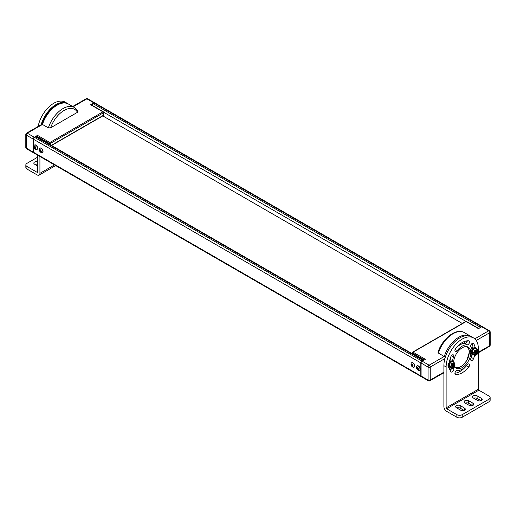 <?xml version="1.0" encoding="UTF-8"?>
<svg xmlns="http://www.w3.org/2000/svg" width="516" height="516" viewBox="0 0 516 516"><rect width="100%" height="100%" fill="white"/><g stroke="black" fill="none" stroke-linecap="round" stroke-linejoin="round"><path stroke-width="0.77" d="M51.368 145.344L103.497 115.249L103.497 112.772L102.961 111.843L103.497 112.153M33.682 152.859A1.516 0.877 -60 0 1 33.534 152.8A1.516 0.877 -60 0 1 33.218 152.104L33.218 139.094A1.516 0.877 -60 0 1 34.295 137.237L37.513 135.379L49.852 142.506L102.961 111.843L90.623 104.716A0.761 0.439 -60 0 1 91.003 104.677L103.342 111.804A0.761 0.761 0 0 1 103.497 112.772L50.387 143.435L49.852 142.506A0.761 0.439 120 0 0 49.31 143.435L49.31 144.157M48.362 127.878L42.46 124.472A22.762 13.139 -60 0 1 68.473 104.051L74.375 107.463A22.762 13.139 120 0 0 48.362 127.878L50.626 127.807L77.51 112.288A21.246 12.268 120 0 0 64.068 110.45A21.246 12.268 120 0 0 50.626 127.807M77.626 110.985L77.51 112.288M90.623 104.716L93.841 102.858A1.516 0.877 -60 0 1 94.596 102.781A1.516 0.877 -60 0 1 94.718 102.884M102.961 115.558L103.497 114.629M50.387 144.777L50.387 143.435L49.31 143.435L36.971 136.308A0.761 0.439 -60 0 1 37.513 135.379M36.971 137.037L36.971 136.308M42.093 124.679L42.46 124.472L42.093 124.679M86.108 98.756L86.108 98.756A1.516 0.877 60 0 1 86.869 98.833A1.516 0.877 120 0 1 87.623 98.756A1.516 1.516 0 0 0 86.108 98.756L72.704 106.496M33.218 152.104L26.245 148.079A1.516 0.877 120 0 0 26.561 148.776A1.516 1.516 0 0 1 25.8 147.46A1.516 0.877 0 0 0 26.245 148.079L26.245 135.069A1.516 0.877 0 0 1 25.8 134.45L25.8 134.45A1.516 0.877 0 0 1 26.245 133.831M34.295 137.237L27.316 133.212A1.516 0.877 120 0 0 26.245 135.069L33.218 139.094M35.63 136.772L422.965 360.4A1.516 0.877 120 0 1 423.675 360.297L36.391 136.701A1.516 0.877 120 0 0 35.63 136.772L34.559 137.391A1.516 0.877 120 0 0 33.488 139.249L33.488 152.259A1.516 0.877 120 0 0 33.798 152.955L421.133 376.577A1.516 0.877 120 0 0 421.282 376.635M482.318 326.66A1.516 0.877 120 0 0 482.202 326.564L94.867 102.936A1.516 0.877 120 0 0 94.106 103.013L93.035 103.632A1.516 0.877 120 0 0 91.983 105.245M482.202 326.564A1.516 0.877 120 0 0 481.441 326.641L480.37 327.26A1.516 0.877 120 0 0 479.661 327.976M422.965 360.4L421.895 361.019A1.516 0.877 120 0 0 420.817 362.877L420.817 375.887A1.516 0.877 120 0 0 421.133 376.577M444.908 358.575L430.209 367.057L430.209 380.066A1.516 0.877 180 0 1 428.061 380.066A1.516 0.877 -60 0 0 428.377 380.763L421.404 376.732A1.516 0.877 120 0 1 421.088 376.041L421.088 363.032A1.516 0.877 120 0 1 422.159 361.174L425.377 359.317L413.039 352.189L412.503 353.118L424.307 359.936M481.705 326.796L488.684 330.82A1.516 0.877 -60 0 1 489.439 330.743L482.466 326.718A1.516 0.877 120 0 0 481.705 326.796L478.487 328.653L466.148 321.526A0.761 0.439 -60 0 1 466.529 321.487A0.761 0.761 0 0 0 465.774 321.487L412.658 352.151A0.761 0.761 0 0 0 412.503 353.118L412.503 353.847M445.314 357.201L438.374 353.047L437.994 352.28C442.186 338.799 456.125 327.512 464.387 332.633L470.289 336.039A22.762 13.139 120 0 0 444.276 356.453L429.131 365.199A1.516 0.877 -120 0 1 430.209 367.057A1.516 0.877 180 0 1 428.061 367.057A1.516 0.877 -60 0 1 429.131 365.199L422.159 361.174M465.613 321.836L413.039 352.189M450.055 360.923A2.696 1.554 120 0 0 449.791 360.697A2.696 1.554 120 0 0 449.668 360.639A2.69 1.554 120 0 1 449.791 360.703A2.69 1.554 120 0 1 450.055 360.929M466.27 342.895A2.69 1.554 120 0 1 467.257 340.805A2.696 1.554 120 0 0 466.27 342.901M451.461 368.553A2.696 1.554 120 0 0 450.139 370.456A2.69 1.554 120 0 1 451.455 368.559A2.199 1.271 120 0 1 450.158 370.488M473.017 347.494A2.696 1.554 120 0 0 472.862 347.378A2.696 1.554 120 0 0 471.302 347.649A2.69 1.554 120 0 1 472.862 347.384A2.69 1.554 120 0 1 473.017 347.5M464.858 341.34A5.766 3.328 120 0 0 464.161 343.495M478.313 352.293L489.755 345.688A1.516 0.877 60 0 1 489.439 346.378L489.439 346.378A1.516 1.516 0 0 0 490.2 345.069L490.2 332.059A1.516 0.877 0 0 0 489.755 331.44M490.2 345.069A1.516 0.877 0 0 1 489.755 345.688L489.755 332.678A1.516 0.877 0 0 0 490.2 332.059A1.516 1.516 0 0 0 489.439 330.743M462.33 323.48L102.8 115.906M34.546 145.028A2.522 1.458 -120 0 1 34.637 144.964A2.522 1.458 -120 0 1 36.584 145.641A2.522 1.458 -120 0 1 37.687 148.182A2.522 1.458 60 0 1 37.165 149.337A2.522 1.458 60 0 1 37.062 149.388M34.637 144.964L34.443 145.08A2.522 1.458 -120 0 1 36.384 145.757A2.522 1.458 -120 0 1 37.487 148.292A2.522 1.458 60 0 1 36.965 149.453A2.522 1.458 60 0 1 36.197 149.53C34.914 149.234 34.14 148.227 33.869 146.518L33.992 145.699A2.522 1.458 -120 0 0 33.921 146.234M34.443 145.08A2.522 1.458 -120 0 0 33.992 145.699M34.101 146.892L34.308 147.118A0.922 0.535 60 0 1 34.443 146.925L34.385 146.492A1.329 0.768 -120 0 1 34.74 146.46L34.798 146.892A0.922 0.535 60 0 1 35.062 147.047L35.301 146.783A1.329 0.768 -120 0 1 35.656 147.228L35.417 147.486A0.922 0.535 60 0 1 35.552 147.834L35.939 147.95A1.329 0.768 -120 0 1 35.959 148.202A1.329 0.768 -120 0 1 35.939 148.421L35.552 148.305A0.922 0.535 60 0 1 35.417 148.498L35.656 148.827A1.329 0.768 -120 0 1 35.301 148.86L35.062 148.524A0.922 0.535 60 0 1 34.798 148.376L34.74 148.531A1.329 0.768 -120 0 1 34.385 148.092L34.443 147.931A0.922 0.535 -120 0 1 34.308 147.589L34.101 147.363A1.329 0.768 -120 0 1 34.082 147.118A1.329 0.768 -120 0 1 34.101 146.892M34.772 146.847A1.329 0.768 -120 0 0 34.785 146.97L34.101 147.363M34.785 146.97L35.082 147.144L34.308 147.589M35.082 147.144A0.922 0.535 -120 0 0 35.217 147.486L35.069 147.699A1.329 0.768 -120 0 0 35.34 148.06M34.798 148.376L35.572 147.924A0.922 0.535 -120 0 0 35.836 148.079L35.856 148.131M35.836 148.079L35.062 148.524M35.952 148.073L35.552 148.305M35.385 146.867L35.062 147.047M35.217 147.486L34.443 147.931M34.785 146.841L34.308 147.118M34.772 146.738L34.443 146.925M35.069 147.699L34.385 148.092M39.906 148.124A2.522 1.458 -120 0 1 40.003 148.06A2.522 1.458 -120 0 1 41.951 148.737A2.522 1.458 -120 0 1 43.054 151.278A2.522 1.458 60 0 1 42.525 152.433A2.522 1.458 60 0 1 42.428 152.484M40.003 148.06L39.803 148.176A2.522 1.458 -120 0 1 41.751 148.853A2.522 1.458 -120 0 1 42.854 151.394A2.522 1.458 60 0 1 42.331 152.549A2.522 1.458 60 0 1 41.564 152.626C40.28 152.33 39.5 151.33 39.235 149.614L39.351 148.795A2.522 1.458 -120 0 0 39.281 149.33M39.803 148.176A2.522 1.458 -120 0 0 39.351 148.795M39.468 149.988L39.674 150.214A0.922 0.535 60 0 1 39.809 150.021L39.751 149.588A1.329 0.768 -120 0 1 40.106 149.556L40.164 149.988A0.922 0.535 60 0 1 40.429 150.143L40.667 149.885A1.329 0.768 -120 0 1 41.022 150.324L40.783 150.588A0.922 0.535 60 0 1 40.919 150.93L41.306 151.046A1.329 0.768 -120 0 1 41.325 151.298A1.329 0.768 -120 0 1 41.306 151.523L40.919 151.401A0.922 0.535 60 0 1 40.783 151.594L41.022 151.923A1.329 0.768 -120 0 1 40.667 151.956L40.429 151.627A0.922 0.535 60 0 1 40.164 151.472L40.106 151.627A1.329 0.768 -120 0 1 39.751 151.188L39.809 151.027A0.922 0.535 -120 0 1 39.674 150.685L39.468 150.459A1.329 0.768 -120 0 1 39.448 150.214A1.329 0.768 -120 0 1 39.468 149.988M40.132 149.95A1.329 0.768 -120 0 0 40.151 150.066L39.468 150.459M40.151 150.066L40.448 150.24L39.674 150.685M40.448 150.24A0.922 0.535 -120 0 0 40.577 150.582L40.429 150.795A1.329 0.768 -120 0 0 40.706 151.156M40.164 151.472L40.932 151.027A0.922 0.535 -120 0 0 41.203 151.175L41.222 151.227M41.203 151.175L40.429 151.627M41.319 151.169L40.919 151.401M40.577 150.582L39.809 151.027M40.151 149.937L39.674 150.214M40.132 149.834L39.809 150.021M40.429 150.795L39.751 151.188M417.051 365.863A2.522 1.458 -120 0 1 417.141 365.799A2.522 1.458 -120 0 1 419.089 366.476A2.522 1.458 -120 0 1 420.192 369.017A2.522 1.458 60 0 1 419.669 370.172A2.522 1.458 60 0 1 419.566 370.224M417.141 365.799L416.947 365.915A2.522 1.458 -120 0 1 418.889 366.592A2.522 1.458 -120 0 1 419.992 369.133A2.522 1.458 60 0 1 419.469 370.288A2.522 1.458 60 0 1 418.702 370.365C417.418 370.069 416.638 369.069 416.373 367.353L416.489 366.534A2.522 1.458 -120 0 0 416.425 367.07M416.947 365.915A2.522 1.458 -120 0 0 416.489 366.534M416.606 367.727L416.812 367.953A0.922 0.535 60 0 1 416.947 367.76L416.889 367.327A1.329 0.768 -120 0 1 417.244 367.295L417.302 367.734A0.922 0.535 60 0 1 417.567 367.882L417.805 367.624A1.329 0.768 -120 0 1 418.16 368.063L417.921 368.327A0.922 0.535 60 0 1 418.057 368.669L418.444 368.792A1.329 0.768 -120 0 1 418.463 369.037A1.329 0.768 -120 0 1 418.444 369.262L418.057 369.14A0.922 0.535 60 0 1 417.921 369.333L418.16 369.662A1.329 0.768 -120 0 1 417.805 369.695L417.567 369.366A0.922 0.535 60 0 1 417.302 369.211L417.244 369.366A1.329 0.768 -120 0 1 416.889 368.927L416.947 368.766A0.922 0.535 -120 0 1 416.812 368.424L416.606 368.198A1.329 0.768 -120 0 1 416.586 367.953A1.329 0.768 -120 0 1 416.606 367.727M416.812 367.953L417.289 367.676A1.329 0.768 -120 0 0 417.289 367.805L416.606 368.198M417.289 367.805L417.586 367.979L416.812 368.424M417.586 367.979A0.922 0.535 -120 0 0 417.721 368.321L417.573 368.534A1.329 0.768 -120 0 0 417.844 368.895M417.302 369.211L418.076 368.766A0.922 0.535 -120 0 0 418.341 368.921L418.36 368.966M418.341 368.921L417.567 369.366M418.457 368.908L418.057 369.14M417.889 367.702L417.567 367.882M417.721 368.321L416.947 368.766M417.276 367.573L416.947 367.76M417.573 368.534L416.889 368.927M411.684 362.767A2.522 1.458 -120 0 1 411.781 362.703A2.522 1.458 -120 0 1 413.722 363.38A2.522 1.458 -120 0 1 414.825 365.921A2.522 1.458 60 0 1 414.303 367.076A2.522 1.458 60 0 1 414.2 367.128M411.781 362.703L411.581 362.819A2.522 1.458 -120 0 1 413.522 363.496A2.522 1.458 -120 0 1 414.625 366.038A2.522 1.458 60 0 1 414.103 367.192A2.522 1.458 60 0 1 413.342 367.269C412.052 366.973 411.278 365.967 411.013 364.257L411.129 363.438A2.522 1.458 -120 0 0 411.058 363.974M411.581 362.819A2.522 1.458 -120 0 0 411.129 363.438M411.239 364.631L411.445 364.857A0.922 0.535 60 0 1 411.581 364.664L411.523 364.232A1.329 0.768 -120 0 1 411.878 364.199L411.936 364.631A0.922 0.535 60 0 1 412.2 364.786L412.439 364.522A1.329 0.768 -120 0 1 412.794 364.967L412.555 365.231A0.922 0.535 60 0 1 412.69 365.573L413.077 365.689A1.329 0.768 -120 0 1 413.103 365.941A1.329 0.768 -120 0 1 413.077 366.167L412.69 366.044A0.922 0.535 60 0 1 412.555 366.237L412.794 366.566A1.329 0.768 -120 0 1 412.439 366.599L412.2 366.263A0.922 0.535 60 0 1 411.936 366.115L411.878 366.27A1.329 0.768 -120 0 1 411.523 365.831L411.581 365.67A0.922 0.535 -120 0 1 411.445 365.328L411.239 365.102A1.329 0.768 -120 0 1 411.22 364.857A1.329 0.768 -120 0 1 411.239 364.631M411.91 364.593A1.329 0.768 -120 0 0 411.923 364.709L411.239 365.102M411.923 364.709L412.22 364.883L411.445 365.328M412.22 364.883A0.922 0.535 -120 0 0 412.355 365.225L412.207 365.438A1.329 0.768 -120 0 0 412.484 365.799M411.936 366.115L412.71 365.663A0.922 0.535 -120 0 0 412.974 365.818L412.993 365.87M412.974 365.818L412.2 366.263M413.097 365.812L412.69 366.044M412.523 364.606L412.2 364.786M412.355 365.225L411.581 365.67M411.923 364.58L411.445 364.857M411.91 364.477L411.581 364.664M412.207 365.438L411.523 365.831M38.145 126.446A22.762 13.139 -60 0 1 49.452 106.451A22.762 13.139 -60 0 1 65.158 102.142L67.396 103.432A22.762 13.139 -60 0 1 67.906 103.755M37.687 172.028L37.146 172.338A0.761 0.439 -120 0 0 37.687 172.028L37.687 155.2M40.945 125.343A22.762 13.139 -60 0 1 67.396 103.432M37.687 157.161L26.955 163.359A3.793 2.193 0 0 0 25.845 164.907A3.793 2.193 0 0 0 26.955 166.455L37.146 172.338M37.687 165.991L34.598 164.211A2.657 1.535 180 0 1 33.824 163.127A2.657 1.535 180 0 1 37.687 161.76M55.651 165.571L39.113 175.118A3.928 2.27 -120 0 1 37.146 174.924L26.955 169.042A3.793 2.193 180 0 1 25.845 167.494L25.845 164.907M34.998 164.436A2.657 1.535 180 0 1 37.687 164.346M39.113 175.118A3.928 2.27 -120 0 0 39.925 173.324L39.925 156.49M478.313 348.371A22.762 13.139 120 0 0 473.604 337.954A22.762 13.139 120 0 0 456.06 344.049A22.762 13.139 120 0 0 446.127 366.96L446.127 407.84L478.313 389.257L478.313 348.371M455.68 374.532A18.512 10.688 120 0 0 468.767 366.979A2.199 1.271 120 0 0 469.089 363.967A2.199 1.271 120 0 0 467.212 364.76A14.113 8.146 120 0 1 457.234 370.527A2.199 1.271 120 0 0 455.222 372.146A2.199 1.271 120 0 0 455.357 374.435A2.199 1.271 120 0 0 455.68 374.532L455.106 374.203M474.636 355.285A18.512 10.688 120 0 1 473.559 358.678A2.199 1.271 120 0 1 471.108 360.465A2.199 1.271 120 0 1 470.863 358.439A14.113 8.146 120 0 0 471.992 354.369M471.992 349.687A14.113 8.146 120 0 0 470.863 346.913A2.199 1.271 120 0 1 471.263 344.359A2.199 1.271 120 0 1 473.307 343.333A2.199 1.271 120 0 1 473.559 343.566L472.991 343.237M475.107 347.552A18.512 10.688 120 0 0 473.559 343.566M449.339 362.425A18.512 10.688 120 0 1 450.887 356.653A2.199 1.271 120 0 1 453.332 354.866A2.199 1.271 120 0 1 453.583 356.891A14.113 8.146 120 0 0 452.448 360.974M453.306 367.985A14.113 8.146 120 0 0 453.583 368.418L453.074 368.121M449.365 367.94A18.512 10.688 120 0 0 450.887 371.765A2.199 1.271 120 0 0 451.132 371.997A2.199 1.271 120 0 0 453.177 370.972A2.199 1.271 120 0 0 453.583 368.418M457.234 350.57A14.113 8.146 120 0 1 467.212 344.804A2.199 1.271 120 0 0 469.225 343.185A2.199 1.271 120 0 0 469.089 340.895A2.199 1.271 120 0 0 468.767 340.799A18.512 10.688 120 0 0 455.68 348.352A2.199 1.271 120 0 0 455.357 351.364A2.199 1.271 120 0 0 457.234 350.57L455.106 349.338M454.538 366.521A12.139 7.011 120 0 0 456.15 368.179A12.139 7.011 120 0 0 465.509 364.928A12.139 7.011 120 0 0 470.805 352.712A12.139 7.011 120 0 0 468.289 347.152A12.139 7.011 120 0 0 459.214 350.119A12.139 7.011 120 0 0 453.661 361.929M473.604 337.954L471.36 336.658A22.762 13.139 120 0 0 453.822 342.759A22.762 13.139 120 0 0 443.889 365.663L443.889 406.55A3.928 2.27 60 0 0 446.663 411.355L456.86 417.244L456.86 414.658A3.793 2.193 0 0 0 462.22 414.658L489.045 399.171A3.793 2.193 0 0 0 490.155 397.623A3.793 2.193 0 0 0 489.045 396.075L478.854 390.186A0.761 0.439 60 0 1 478.313 389.257M456.86 414.658L446.663 408.769A0.761 0.439 60 0 1 446.127 407.84M481.402 398.32A2.657 1.535 180 0 1 482.176 399.403A2.657 1.535 180 0 1 480.538 400.816A2.657 1.535 180 0 1 477.648 400.487L473.353 398.01A2.657 1.535 180 0 1 472.579 396.927A2.657 1.535 180 0 1 474.217 395.508A2.657 1.535 180 0 1 477.107 395.843L481.402 398.32L481.402 400.487M460.749 410.239L456.454 407.763A2.657 1.535 180 0 1 455.68 406.679A2.657 1.535 180 0 1 457.318 405.266A2.657 1.535 180 0 1 460.208 405.595L464.503 408.072A2.657 1.535 180 0 1 465.277 409.156A2.657 1.535 180 0 1 463.639 410.575A2.657 1.535 180 0 1 460.749 410.239M472.953 403.196A2.657 1.535 180 0 1 473.727 404.28A2.657 1.535 180 0 1 472.088 405.699A2.657 1.535 180 0 1 469.199 405.363L464.903 402.886A2.657 1.535 180 0 1 464.129 401.803A2.657 1.535 180 0 1 465.767 400.384A2.657 1.535 180 0 1 468.657 400.719L472.953 403.196L472.953 405.363M490.155 397.623L490.155 400.21A3.793 2.193 180 0 1 489.045 401.758L462.22 417.244A3.793 2.193 180 0 1 456.86 417.244M473.752 398.236A2.657 1.535 180 0 1 477.107 398.429L481.002 400.674M456.853 407.995A2.657 1.535 180 0 1 460.208 408.182L464.103 410.433M465.303 403.119A2.657 1.535 180 0 1 468.657 403.306L472.553 405.55M454.906 373.236A18.512 10.688 120 0 0 466.529 365.683A2.199 1.271 120 0 0 466.864 365.186M471.056 357.93A2.199 1.271 120 0 0 471.314 357.382A18.512 10.688 120 0 0 472.263 354.524M473.069 348.41A18.512 10.688 120 0 0 472.05 343.546M451.152 356.111A14.113 8.146 120 0 0 450.01 361.722M467.212 344.804L464.968 343.514A2.199 1.271 120 0 0 467.296 340.805M464.968 343.514A14.113 8.146 120 0 0 455.338 348.855M449.7 362.013L449.365 362.232M450.558 368.018A3.793 2.193 -60 0 1 449.326 367.921L448.791 367.611A3.793 2.193 -60 0 1 448.004 365.876A3.793 2.193 -60 0 1 449.662 362.058A3.793 2.193 -60 0 1 452.584 361.039L453.119 361.348A3.793 2.193 -60 0 1 453.822 362.367M449.326 367.921A3.793 2.193 -60 0 1 448.539 366.186A3.793 2.193 -60 0 1 450.197 362.367A3.793 2.193 -60 0 1 453.119 361.348M452.513 364.315L453.448 364.651L455.022 364.051L454.086 362.516L452.345 361.51L450.107 362.8L448.868 365.992L450.107 367.76L451.848 368.766L449.791 366.766L450.752 366.205M455.048 364.999L453.945 364.361L452.255 365.341L453.448 365.767L455.048 364.999L454.145 367.437L452.061 368.637L454.145 367.437M448.868 365.992L449.791 366.766M450.107 362.8L451.848 363.806L450.887 366.283L449.791 365.651L449.507 366.366M453.183 364.554L452.255 365.341M453.448 364.651L453.158 363.677L452.513 364.044L452.216 365.36L451.384 365.844L452.216 366.476L451.287 367.321A2.657 1.535 120 0 0 451.771 368.018A2.657 1.535 120 0 0 453.59 367.527A2.657 1.535 120 0 0 454.918 365.231M450.887 367.398L451.287 367.321M454.918 364.115A2.657 1.535 120 0 0 454.428 363.419A2.657 1.535 120 0 0 452.616 363.909A2.657 1.535 120 0 0 451.287 366.205L450.887 366.283M455.048 363.883L454.151 362.613M452.061 363.999L454.145 362.8L451.848 363.806L451.178 366.27M453.158 364.477L452.513 364.277M452.216 366.476L452.513 367.45L453.158 367.082L453.448 365.767M453.158 366.276L452.074 365.444M454.648 363.961A2.657 1.535 120 0 0 454.286 363.354M451.648 367.927A2.657 1.535 120 0 0 454.648 365.076M453.158 367.082L452.255 366.425M452.513 366.65L451.5 365.78M472.411 348.042L471.54 348.165M471.553 348.19L472.437 348.055M471.759 348.771L473.056 348.423M472.972 348.365L471.747 348.739M472.766 348.693L471.947 349.461M471.953 349.5L472.714 348.758M473.623 354.698A3.793 2.193 -60 0 1 472.398 354.602L471.856 354.292A3.793 2.193 -60 0 1 471.076 352.557A3.793 2.193 -60 0 1 472.727 348.739A3.793 2.193 -60 0 1 475.655 347.72L476.191 348.029A3.793 2.193 -60 0 1 476.894 349.048M472.398 354.602A3.793 2.193 -60 0 1 471.611 352.867A3.793 2.193 -60 0 1 473.269 349.048A3.793 2.193 -60 0 1 476.191 348.029M475.578 350.996L476.52 351.332L478.093 350.732L477.152 349.197L475.41 348.19L473.172 349.487L471.934 352.68L473.172 354.44L474.913 355.447L472.856 353.447L473.823 352.886M478.113 351.68L477.016 351.048L475.326 352.022L476.52 352.447L478.113 351.68L477.21 354.118L475.133 355.324L477.21 354.118M471.934 352.68L472.856 353.447M473.172 349.487L474.913 350.487L473.952 352.963L472.856 352.331L472.579 353.047M476.249 351.235L475.326 352.022M476.52 351.332L476.223 350.358L475.578 350.725L475.288 352.041L474.449 352.525L475.288 353.157L474.352 354.008A2.657 1.535 120 0 0 474.843 354.698A2.657 1.535 120 0 0 476.655 354.215A2.657 1.535 120 0 0 477.984 351.912M473.952 354.079L474.352 354.008M477.984 350.796A2.657 1.535 120 0 0 477.5 350.1A2.657 1.535 120 0 0 475.681 350.59A2.657 1.535 120 0 0 474.352 352.892L473.952 352.963M478.113 350.564L477.223 349.293M475.133 350.68L477.21 349.48L474.913 350.487L474.249 352.95M476.223 351.164L475.578 350.957M475.288 353.157L475.578 354.137L476.223 353.763L476.52 352.447M476.223 352.957L475.139 352.125M477.719 350.641A2.657 1.535 120 0 0 477.358 350.035M474.714 354.608A2.657 1.535 120 0 0 477.719 351.757M476.223 353.763L475.326 353.112M475.578 353.331L474.565 352.46M25.8 147.46L25.8 134.45A1.516 1.516 0 0 1 26.561 133.134A1.516 0.877 60 0 1 27.316 133.212L42.46 124.472M73.149 106.754L86.869 98.833L93.841 102.858M103.69 112.262L465.954 321.416M93.035 103.632L480.37 327.26M94.106 103.013L481.441 326.641M33.488 152.259L420.817 375.887M33.488 139.249L420.817 362.877M34.559 137.391L421.895 361.019M476.262 340.47L489.755 332.678A1.516 0.877 -120 0 0 488.684 330.82L474.817 338.825M412.503 352.499A0.761 0.439 0 0 0 412.284 352.809L412.284 353.718M438.374 353.047A22.762 13.139 -60 0 1 464.387 332.633M428.377 380.763A1.516 1.516 0 0 0 429.892 380.763A1.516 0.877 60 0 0 430.209 380.066L443.889 372.165M421.088 363.032L428.061 367.057L428.061 380.066L421.088 376.041M462.71 343.714L461.478 343.005M461.169 344.243L460.362 343.779M469.238 351.957A11.952 6.901 120 0 0 467.07 346.688M454.551 366.483A11.571 6.682 120 0 0 463.678 364.425A11.571 6.682 120 0 0 469.238 352.267A11.571 6.682 120 0 0 465.916 346.584M26.955 169.042L26.955 166.455M54.503 164.907L39.925 173.324M446.127 366.96L443.889 365.663M446.663 408.769L478.854 390.186M489.045 401.758L489.045 399.171M462.22 417.244L462.22 414.658M468.767 366.979L466.529 365.683M473.559 358.678L471.314 357.382M453.583 356.891L451.455 355.666M477.107 398.429L477.107 395.843M460.208 408.182L460.208 405.595M464.503 410.239L464.503 408.072M468.657 403.306L468.657 400.719M451.178 367.386L452.061 368.637M474.249 354.066L475.133 355.324M51.587 145.473L103.342 115.597A0.761 0.761 0 0 0 103.716 114.939L103.716 112.462M77.974 111.321L74.375 107.463M26.561 133.134L41.906 124.279C45.853 110.611 60.075 98.833 68.473 104.051M94.596 102.781L87.623 98.756M33.534 152.8L26.561 148.776M470.831 336.38L470.289 336.039M443.296 373.023L443.889 373.365M478.313 352.802L489.439 346.378M429.892 380.763L443.889 372.681M454.809 367.186C457.37 368.424 460.233 367.624 463.42 364.786L466.877 360.407L469.347 352.112C469.321 349.422 468.464 347.552 466.761 346.488M478.713 328.524L466.529 321.487M455.08 363.915L454.125 362.555M454.164 367.489L455.093 365.096M451.964 368.759L454.157 367.495M478.151 350.596L477.197 349.235M475.036 355.44L477.229 354.176L478.158 351.777"/></g></svg>
